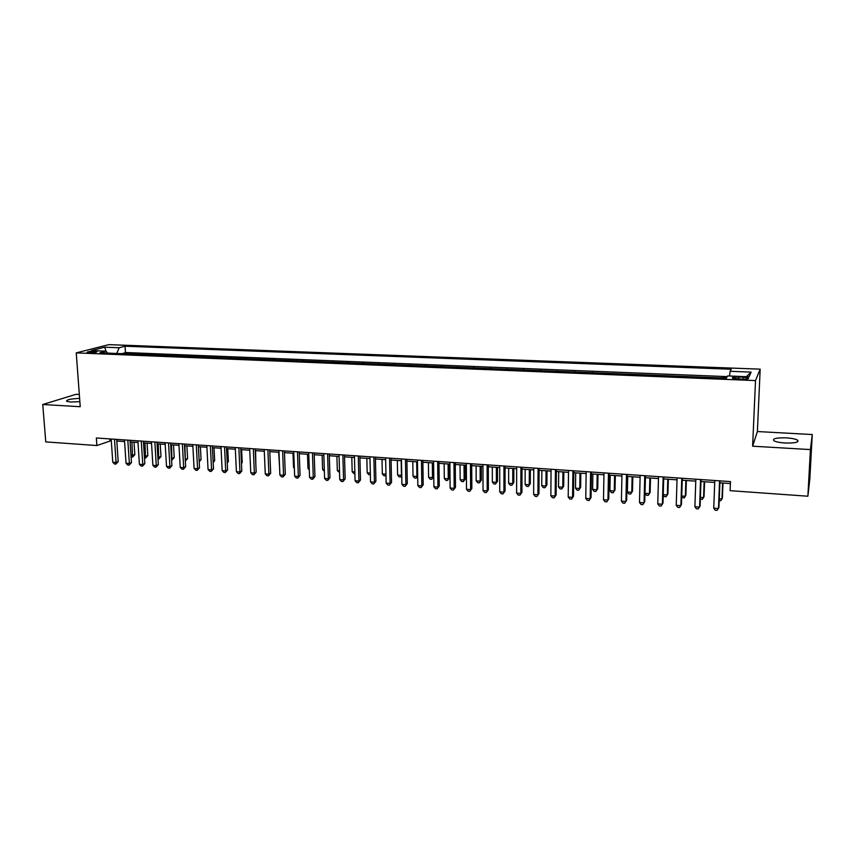 <?xml version="1.0" encoding="UTF-8"?>
<svg xmlns="http://www.w3.org/2000/svg" width="855" height="855" viewBox="0 0 855 855"><rect width="100%" height="100%" fill="white"/><g stroke="black" fill="none" stroke-linecap="round" stroke-linejoin="round"><path stroke-width="1.28" d="M79.622 398.409C70.794 398.761 66.455 399.713 66.594 401.262L70.612 402.032L79.857 401.647M785.136 442.997C795.15 443.221 799.286 442.259 797.565 440.133C795.471 438.978 791.687 438.22 786.237 437.867C776.319 437.653 772.204 438.604 773.882 440.731C775.923 441.875 779.675 442.634 785.136 442.997M89.209 352.73C94.274 352.698 96.904 352.303 97.085 351.565L94.948 351.255C89.914 351.287 87.285 351.672 87.082 352.42L89.209 352.73M79.323 394.486L76.063 394.305L42.75 404.511L45.764 441.896L96.882 445.541L111.278 440.635M760.17 369.157L108.852 344.64L76.245 352.88L755.51 380.593L760.17 369.157L757.38 431.54L752.624 446.192L810.412 449.58L812.25 434.543L757.38 431.54M812.25 434.543L809.835 478.896L807.879 496.221L810.412 449.58M726.654 377.643L719.076 377.835M711.296 377.525L700.405 377.087M692.657 376.766L681.916 376.339M674.21 376.018L663.619 375.591M655.945 375.281L645.504 374.864M637.862 374.554L627.581 374.137M619.971 373.827L609.829 373.421M602.251 373.111L592.248 372.705M584.713 372.406L574.849 372M567.346 371.701L557.62 371.305M550.15 371.006L540.563 370.61M533.125 370.311L523.677 369.926M516.26 369.627L506.951 369.253M499.566 368.954L490.385 368.58M483.032 368.291L473.969 367.917M466.659 367.629L457.724 367.265M450.446 366.966L441.629 366.613M434.372 366.314L425.694 365.972M418.469 365.673L409.898 365.331M402.705 365.042L394.251 364.7M387.091 364.401L378.754 364.07M371.626 363.781L363.407 363.45M356.3 363.161L348.199 362.83M341.124 362.541L333.129 362.221M326.086 361.932L318.199 361.622M311.177 361.334L303.407 361.024M296.418 360.735L288.744 360.425M281.787 360.147L274.22 359.837M267.284 359.56L259.824 359.26M252.92 358.972L245.556 358.683M238.684 358.405L231.416 358.106M224.566 357.828L217.405 357.54M210.587 357.262L203.511 356.973M196.725 356.706L189.746 356.417M182.981 356.15L176.098 355.872M169.365 355.595L162.578 355.317M155.867 355.049L149.165 354.782M142.475 354.504L135.881 354.237M807.879 496.221L730.117 490.674L730.491 481.589L96.337 437.984L96.882 445.541M743.059 377.226L738.752 377.044C733.761 376.991 731.688 377.386 732.511 378.209L742.14 379.193C747.142 379.257 749.226 378.861 748.382 378.028L743.059 377.226L742.984 379.225M107.495 353.094L106.052 351.17L99.853 352.784L726.387 378.134L727.584 375.933L749.066 376.788L751.139 372.107L730.106 371.294L731.228 369.232L125.054 346.211L119.176 347.75L116.718 353.468M106.052 351.17L91.432 350.582L104.748 347.194L119.176 347.75M727.21 376.617L125.471 352.527L122.703 353.703M129.212 353.97L122.671 353.286M134.502 354.184L135.849 353.82M147.819 354.729L149.144 354.355M161.253 355.263L162.557 354.889M174.794 355.819L176.077 355.434M188.463 356.364L189.725 355.99M202.25 356.93L203.49 356.546M216.165 357.486L217.384 357.101M230.198 358.053L231.395 357.668M244.359 358.63L245.535 358.234M258.648 359.207L259.802 358.811M273.066 359.795L274.199 359.399M287.622 360.382L288.734 359.976M302.307 360.97L303.386 360.575M317.13 361.579L318.188 361.173M332.082 362.178L333.119 361.772M347.183 362.787L348.188 362.381M362.413 363.407L363.396 362.99M377.792 364.027L378.754 363.61M393.321 364.658L394.251 364.23M408.989 365.288L409.887 364.861M424.817 365.929L425.683 365.502M440.785 366.581L441.629 366.143M456.912 367.233L457.724 366.795M473.189 367.885L473.969 367.447M489.626 368.558L490.375 368.11M506.224 369.221L506.951 368.783M522.993 369.905L523.677 369.456M539.911 370.589L540.574 370.14M557.011 371.284L557.631 370.824M574.271 371.978L574.859 371.519M591.703 372.684L592.259 372.224M42.75 404.511L80.231 406.713L76.245 352.88M752.624 446.192L755.51 380.593M116.804 441.02L124.584 441.554M130.11 441.939L137.997 442.484M143.522 442.869L151.538 443.424M157.053 443.809L165.197 444.376M170.701 444.76L178.973 445.327M184.477 445.712L192.877 446.289M198.381 446.673L206.899 447.261M212.403 447.646L221.06 448.244M226.554 448.629L235.339 449.238M240.832 449.612L249.756 450.232M255.239 450.617L264.302 451.248M269.785 451.622L278.987 452.263M284.459 452.637L293.799 453.289M299.271 453.663L308.751 454.326M314.213 454.7L323.853 455.373M329.303 455.747L339.082 456.431M344.533 456.805L354.462 457.489M359.902 457.874L369.991 458.569M375.42 458.943L385.669 459.659M391.088 460.033L401.497 460.749M406.905 461.123L417.475 461.86M422.872 462.234L433.603 462.972M439 463.346L449.89 464.105M455.277 464.479L466.338 465.248M471.714 465.622L482.947 466.392M488.312 466.766L499.726 467.557M505.07 467.931L516.666 468.732M521.999 469.106L533.766 469.919M539.099 470.293L551.048 471.116M556.359 471.49L568.5 472.323M573.801 472.697L586.135 473.552M591.414 473.916L603.94 474.782M609.209 475.145L621.927 476.032M627.185 476.395L640.106 477.293M645.343 477.656L658.468 478.565M663.694 478.928L677.021 479.847M682.226 480.211L695.778 481.151M700.961 481.504L714.716 482.466M719.889 482.819L730.405 483.545M109.814 438.904L109.921 440.539M729.582 376.008L730.106 371.294M125.471 352.527L125.054 346.211M746.383 376.681L751.139 372.107M104.748 347.194L105.967 351.159M719.557 480.841L718.499 508.533L713.754 508.169L714.791 480.51M719.963 480.873L718.937 507.304L717.121 510.36L715.218 510.211L713.754 508.169M719.269 498.764L721.983 498.967L722.4 497.802L722.977 483.032M719.194 500.656L720.637 500.763L721.983 498.967L722.603 483.011M700.555 479.537L699.593 507.09L694.901 506.726L695.842 479.206M701.025 479.57L700.106 505.871L698.257 508.907L696.387 508.768L694.901 506.726M681.756 478.244L680.89 505.658L676.241 505.305L677.085 477.924M682.29 478.276L681.456 504.461L679.597 507.475L677.737 507.325L676.241 505.305M663.149 476.962L662.369 504.247L657.773 503.894L658.521 476.641M663.747 477.005L663.01 503.05L661.118 506.053L659.28 505.914L657.773 503.894M644.734 475.701L644.05 502.847L639.497 502.494L640.149 475.38M645.397 475.743L644.745 501.661L642.832 504.642L641.015 504.503L639.497 502.494M700.405 497.375L703.569 497.61L704.06 496.456L704.584 481.76M700.341 499.117L702.265 499.395L703.569 497.61L704.135 481.728M681.724 495.996L685.357 496.263L685.892 495.12L686.373 480.499M681.692 497.108L684.086 498.048L685.357 496.263L685.87 480.457M663.245 494.639L667.317 494.938L667.915 493.805L668.343 479.249M663.234 495.141L664.292 496.573L666.088 496.712L667.317 494.938L667.776 479.206M645.418 477.656L645.023 493.292L649.458 493.613L650.11 492.501L650.495 478.009M645.023 493.292L646.498 495.259L648.261 495.387L649.458 493.613L649.864 477.966M626.501 474.44L625.913 501.458L621.403 501.116L621.97 474.13M627.228 474.493L626.662 500.293L624.738 503.253L622.932 503.114L621.403 501.116M627.73 476.427L627.378 491.988L631.77 492.32L632.486 491.208L632.818 476.78M627.378 491.988L628.863 493.944L630.627 494.072L631.77 492.32L632.134 476.737M608.461 473.2L607.958 500.09L603.491 499.748L603.972 472.89M609.241 473.253L608.76 498.925L606.815 501.874L605.041 501.735L603.491 499.748M608.76 498.925L606.815 501.874M610.214 475.22L609.914 490.706L614.264 491.027L615.034 489.926L615.322 475.572M615.034 489.926L613.153 492.779L614.264 491.027L614.574 475.519M613.153 492.779L611.411 492.651L609.914 490.706M590.602 471.971L590.185 498.732L585.771 498.39L586.156 471.671M591.446 472.035L591.04 497.578L589.084 500.506L587.321 500.378L585.771 498.39M591.04 497.578L589.084 500.506M592.868 474.012L592.622 489.434L596.929 489.744L597.752 488.654L597.987 474.375M597.752 488.654L595.85 491.497L596.929 489.744L597.185 474.311M595.85 491.497L594.129 491.369L592.622 489.434M572.914 470.752L572.583 497.386L568.212 497.054L568.522 470.453M573.823 470.816L573.502 496.242L571.525 499.16L569.783 499.021L568.212 497.054M573.502 496.242L571.525 499.16M575.704 472.826L575.501 488.162L579.765 488.483L580.641 487.403L580.834 473.178M580.641 487.403L578.717 490.225L579.765 488.483L579.979 473.125M578.717 490.225L577.018 490.097L575.501 488.162M555.408 469.555L555.162 496.05L550.844 495.718L551.069 469.256M556.381 469.619L556.135 494.927L554.136 497.824L552.416 497.685L550.844 495.718M556.135 494.927L554.136 497.824M538.084 468.358L537.923 494.735L533.638 494.404L533.777 468.07M539.11 468.433L538.949 493.613L536.929 496.499L535.219 496.36L533.638 494.404M538.949 493.613L536.929 496.499M520.93 467.183L520.845 493.431L516.602 493.111L516.666 466.883M522.01 467.258L521.924 492.32L519.893 495.184L518.194 495.056L516.602 493.111M521.924 492.32L519.893 495.184M503.937 466.018L503.937 492.138L499.737 491.817L499.726 465.719M505.07 466.093L505.059 491.037L503.018 493.891L501.34 493.763L499.737 491.817M505.059 491.037L503.018 493.891M487.126 464.853L487.19 490.856L483.032 490.546L482.947 464.564M488.301 464.938L488.365 489.765L486.303 492.598L484.646 492.469L483.032 490.546M488.365 489.765L486.303 492.598M470.464 463.709L470.613 489.594L466.499 489.274L466.328 463.431M471.704 463.795L471.842 488.515L469.758 491.326L468.113 491.198L466.499 489.274M471.842 488.515L469.758 491.326M453.973 462.576L454.197 488.333L450.115 488.023L449.88 462.299M455.255 462.662L455.469 487.265L453.374 490.065L451.739 489.947L450.115 488.023M455.469 487.265L453.374 490.065M437.642 461.454L437.931 487.094L433.891 486.784L433.581 461.176M438.978 461.55L439.256 486.035L437.14 488.814L435.526 488.697L433.891 486.784M439.256 486.035L437.14 488.814M421.462 460.343L421.836 485.864L417.828 485.555L417.443 460.065M422.851 460.439L423.193 484.817L421.066 487.585L419.474 487.457L417.828 485.555M423.193 484.817L421.066 487.585M405.441 459.242L405.879 484.646L401.914 484.347L401.465 458.964M406.873 459.338L407.29 483.599L405.152 486.356L403.571 486.239L401.914 484.347M407.29 483.599L405.152 486.356M389.57 458.152L390.083 483.438L386.15 483.139L385.626 457.874M391.056 458.248L391.537 482.402L389.378 485.148L387.817 485.02L386.15 483.139M391.537 482.402L389.378 485.148M373.859 457.062L374.437 482.241L370.546 481.942L369.948 456.794M375.388 457.169L375.922 481.215L373.763 483.941L372.214 483.823L370.546 481.942M375.922 481.215L373.763 483.941M558.7 471.65L558.539 486.912L562.772 487.232L563.691 486.153L563.84 472.003M563.691 486.153L561.756 488.964L562.772 487.232L562.932 471.939M561.756 488.964L560.068 488.836L558.539 486.912M541.856 470.485L541.749 485.683L545.928 485.993L546.901 484.924L547.018 470.838M546.901 484.924L544.956 487.713L545.928 485.993L546.046 470.774M544.956 487.713L543.288 487.596L541.749 485.683M525.173 469.32L525.12 484.454L529.256 484.764L530.282 483.706L530.346 469.684M530.282 483.706L528.315 486.484L529.256 484.764L529.331 469.609M528.315 486.484L526.659 486.356L525.12 484.454M508.661 468.177L508.64 483.235L512.744 483.545L513.823 482.498L513.844 468.54M513.823 482.498L511.835 485.255L512.744 483.545L512.776 468.465M511.835 485.255L510.2 485.138L508.64 483.235M492.298 467.044L492.33 482.038L496.392 482.338L497.514 481.301L497.492 467.407M497.514 481.301L495.515 484.048L496.392 482.338L496.37 467.332M495.515 484.048L493.891 483.93L492.33 482.038M476.096 465.922L476.171 480.841L480.189 481.141L481.354 480.115L481.301 466.285M481.354 480.115L479.345 482.851L480.189 481.141L480.136 466.199M479.345 482.851L477.731 482.733L476.171 480.841M460.043 464.81L460.161 479.666L464.147 479.954L465.355 478.939L465.259 465.173M465.355 478.939L463.325 481.664L464.147 479.954L464.041 465.088M463.325 481.664L461.732 481.536L460.161 479.666M444.14 463.709L444.301 478.501L448.244 478.789L449.506 477.774L449.377 464.073M449.506 477.774L447.464 480.478L448.244 478.789L448.106 463.987M447.464 480.478L445.883 480.36L444.301 478.501M428.398 462.619L428.59 477.336L432.502 477.624L432.32 462.886M431.743 479.313L433.774 476.652L431.743 479.313L430.183 479.195L428.59 477.336M412.794 461.529L413.018 476.192L416.898 476.481L416.674 461.807M417.689 476.299L416.171 478.159L414.622 478.041L413.018 476.192M416.171 478.159L417.678 475.893M397.329 460.46L397.607 475.059L401.444 475.337L401.177 460.727M401.765 475.925L400.749 477.015L399.21 476.898L397.607 475.059M400.749 477.015L401.754 475.124M382.014 459.402L382.324 473.927L385.968 474.194M386 475.508L383.938 475.765L382.324 473.927M385.979 474.589L385.455 475.882M358.288 455.993L358.929 481.055L355.082 480.767L354.419 455.726M359.859 456.1L360.468 480.04L358.929 481.055L358.288 482.754L356.749 482.637L355.082 480.767M360.468 480.04L358.288 482.754M342.866 454.935L343.571 479.89L339.756 479.591L339.04 454.668M344.48 455.042L345.153 478.875L343.571 479.89L342.962 481.568L341.434 481.451L339.756 479.591M345.153 478.875L342.962 481.568M327.593 453.887L328.363 478.725L324.579 478.437L323.799 453.62M329.25 453.994L329.977 477.721L328.363 478.725L327.775 480.403L326.268 480.286L324.579 478.437M329.977 477.721L327.775 480.403M312.46 452.84L313.283 477.571L309.542 477.282L308.698 452.584M314.159 452.958L314.939 476.577L313.283 477.571L312.727 479.249L311.231 479.131L309.542 477.282M314.939 476.577L312.727 479.249M366.838 458.344L367.19 472.815L370.333 473.05M370.375 474.717L368.804 474.643L367.19 472.815M351.8 457.307L352.185 471.704L354.846 471.907M354.889 473.606L353.81 473.531L352.185 471.704M336.902 456.271L337.319 470.613L339.499 470.774M339.553 472.473L337.319 470.613M322.143 455.255L322.591 469.523L324.302 469.652M324.355 471.34L322.591 469.523M297.465 451.814L298.352 476.427L294.644 476.15L293.735 451.558M299.207 451.932L300.052 475.444L298.352 476.427L297.829 478.095L296.343 477.988L294.644 476.15M300.052 475.444L297.829 478.095M307.511 454.24L307.992 468.455L309.243 468.54M309.286 469.865L307.992 468.455M282.61 450.788L283.561 475.295L279.884 475.017L278.912 450.542M284.394 450.916L285.292 474.322L283.561 475.295L283.058 476.962L281.584 476.855L279.884 475.017M285.292 474.322L283.058 476.962M293.009 453.236L293.532 467.386L294.323 467.439M294.355 468.273L293.532 467.386M267.882 449.783L268.898 474.183L265.253 473.905L264.227 449.527M269.71 449.901L270.672 473.21L268.898 474.183L268.427 475.84L266.963 475.722L265.253 473.905M270.672 473.21L268.427 475.84M278.634 452.231L279.542 466.349M253.304 448.779L254.373 473.072L250.761 472.794L249.681 448.522M255.164 448.907L256.179 472.11L254.373 473.072L253.924 474.717L252.482 474.611L250.761 472.794M256.179 472.11L253.924 474.717M238.855 447.785L239.977 471.971L236.397 471.693L235.264 447.539M240.757 447.913L241.815 471.02L239.977 471.971L239.55 473.617L238.118 473.51L236.397 471.693M241.815 471.02L239.55 473.617M255.816 463.773L255.602 450.638M224.534 446.802L225.709 470.881L222.172 470.613L220.975 446.556M226.468 446.93L227.59 469.929L225.709 470.881L225.314 472.516L223.892 472.409L222.172 470.613M227.59 469.929L225.314 472.516M241.452 462.95L242.211 462.566L241.623 449.666M242.211 462.566L241.484 463.634M210.341 445.818L211.58 469.801L208.064 469.534L206.814 445.583M212.318 445.957L213.494 468.861L211.58 469.801L211.196 471.436L209.796 471.329L208.064 469.534M213.494 468.861L211.196 471.436M227.206 462.127L228.381 461.55L227.751 448.715M228.381 461.55L227.259 463.164M196.276 444.857L197.569 468.732L194.085 468.465L192.781 444.611M198.285 444.995L199.514 467.803L197.569 468.732L197.216 470.357L195.827 470.25L194.085 468.465M199.514 467.803L197.216 470.357M213.098 461.294L214.669 460.546L214.017 447.753M213.184 462.683L214.669 460.546M182.339 443.895L183.686 467.664L180.234 467.407L178.877 443.66M184.391 444.034L185.663 466.745L183.686 467.664L183.355 469.288L181.976 469.181L180.234 467.407M185.663 466.745L183.355 469.288M199.119 460.428L201.075 459.552L200.391 446.812M199.13 460.674L198.446 446.673M201.075 459.552L199.194 461.86M168.531 442.943L169.921 466.616L166.501 466.36L165.09 442.708M170.605 443.093L171.93 465.697L169.921 466.616L169.611 468.23L168.253 468.134L166.501 466.36M171.93 465.697L169.611 468.23M185.246 459.402L187.598 458.558L186.892 445.872M187.598 458.558L185.353 461.027L184.904 445.744M154.841 442.003L156.283 465.58L152.885 465.312L151.431 441.768M156.946 442.153L158.325 464.66L156.283 465.58L155.995 467.183L154.648 467.087L152.885 465.312M158.325 464.66L155.995 467.183M171.502 458.387L174.238 457.575L173.501 444.953M174.238 457.575L171.983 460.033L171.492 444.814M141.267 441.073L142.764 464.543L139.397 464.286L137.89 440.838M143.416 441.223L144.837 463.634L142.764 464.543L142.496 466.146L141.161 466.05L139.397 464.286M144.837 463.634L142.496 466.146M157.876 457.382L160.986 456.613L160.227 444.034M160.986 456.613L158.731 459.05L158.186 443.884M158.731 459.05L157.983 458.996M127.812 440.143L129.362 463.517L126.027 463.26L124.477 439.919M129.992 440.293L131.467 462.619L129.362 463.517L129.116 465.12L127.79 465.013L126.027 463.26M131.467 462.619L129.116 465.12M144.377 456.388L147.851 455.64L147.071 443.114M147.851 455.64L145.585 458.077L144.997 442.976M145.585 458.077L144.474 457.991M114.485 439.224L116.077 462.502L112.775 462.245L111.171 439M116.697 439.385L118.204 461.615L116.077 462.502L115.853 464.094L114.538 463.998L112.775 462.245M118.204 461.615L115.853 464.094M130.986 455.405L134.834 454.689L134.021 442.217M134.834 454.689L132.557 457.104L131.916 442.067M132.557 457.104L131.082 456.837M738.667 379.054L738.752 377.044M797.48 441.907L797.565 440.133M748.349 378.722L748.382 378.028"/></g></svg>
